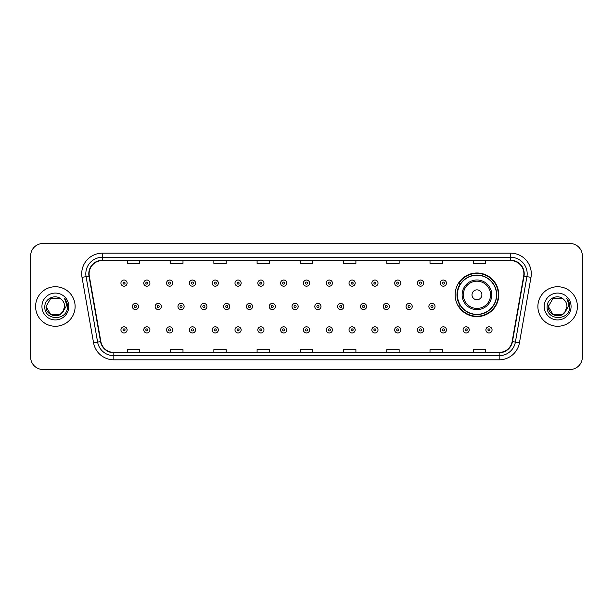 <?xml version="1.0" encoding="UTF-8"?>
<svg xmlns="http://www.w3.org/2000/svg" width="613" height="613" viewBox="0 0 613 613"><rect width="100%" height="100%" fill="white"/><g stroke="black" fill="none" stroke-linecap="round" stroke-linejoin="round"><path stroke-width="0.92" d="M455.13 294.807A21.823 21.823 0 0 0 476.952 316.63A21.823 21.823 0 0 0 498.775 294.807A21.823 21.823 0 0 0 476.952 272.984A21.823 21.823 0 0 0 455.13 294.807M460.363 305.925A19.968 19.968 0 0 1 460.363 283.689M30.65 255.859L30.65 357.141A12.352 12.352 0 0 0 43.002 369.493L569.998 369.493A12.352 12.352 0 0 0 582.35 357.141L582.35 255.859A12.352 12.352 0 0 0 569.998 243.507L43.002 243.507A12.352 12.352 0 0 0 30.65 255.859L30.65 357.141M35.592 306.5A19.762 19.762 0 0 0 55.354 326.262A19.762 19.762 0 0 0 75.115 306.5A19.762 19.762 0 0 0 55.354 286.738A19.762 19.762 0 0 0 35.592 306.5A19.762 19.762 0 0 0 55.354 326.262A19.762 19.762 0 0 0 75.115 306.5A19.762 19.762 0 0 0 55.354 286.738A19.762 19.762 0 0 0 35.592 306.5M537.885 306.5A19.762 19.762 0 0 0 557.646 326.262A19.762 19.762 0 0 0 577.408 306.5A19.762 19.762 0 0 0 557.646 286.738A19.762 19.762 0 0 0 537.885 306.5A19.762 19.762 0 0 0 557.646 326.262A19.762 19.762 0 0 0 577.408 306.5A19.762 19.762 0 0 0 557.646 286.738A19.762 19.762 0 0 0 537.885 306.5M89.115 273.766A13.172 13.172 0 0 1 102.287 260.594L510.713 260.594A13.172 13.172 0 0 1 523.686 276.057L512.146 341.518A13.172 13.172 0 0 1 499.166 352.406L113.834 352.406A13.172 13.172 0 0 1 100.854 341.518L89.314 276.057A13.172 13.172 0 0 1 89.115 273.766M88.785 273.766A13.501 13.501 0 0 0 88.992 276.111L100.532 341.579A13.501 13.501 0 0 0 113.834 352.736L499.166 352.736A13.501 13.501 0 0 0 512.468 341.579L524.008 276.111A13.501 13.501 0 0 0 510.713 260.264L102.287 260.264A13.501 13.501 0 0 0 88.785 273.766M82.019 277.344A20.589 20.589 0 0 1 102.287 253.184L510.713 253.184A20.589 20.589 0 0 1 530.981 277.344L519.441 342.805A20.589 20.589 0 0 1 499.166 359.816L113.834 359.816A20.589 20.589 0 0 1 93.559 342.805L82.019 277.344L86.073 276.632A16.467 16.467 0 0 1 102.287 257.299L510.713 257.299A16.467 16.467 0 0 1 526.927 276.632L515.387 342.092A16.467 16.467 0 0 1 499.166 355.701L113.834 355.701A16.467 16.467 0 0 1 97.613 342.092L86.073 276.632A16.467 16.467 0 0 1 85.82 273.766M569.998 243.507L43.002 243.507M43.002 369.493L569.998 369.493M582.35 357.141L582.35 255.859M300.324 260.594L300.324 263.383L312.676 263.383L312.676 260.594M257.092 260.594L257.092 263.383L269.444 263.383L269.444 260.594M213.86 260.594L213.86 263.383L226.212 263.383L226.212 260.594M170.636 260.594L170.636 263.383L182.988 263.383L182.988 260.594M127.404 260.594L127.404 263.383L139.756 263.383L139.756 260.594M343.556 260.594L343.556 263.383L355.908 263.383L355.908 260.594M386.788 260.594L386.788 263.383L399.14 263.383L399.14 260.594M430.012 260.594L430.012 263.383L442.364 263.383L442.364 260.594M473.244 260.594L473.244 263.383L485.596 263.383L485.596 260.594M312.676 352.406L312.676 349.617L300.324 349.617L300.324 352.406M269.444 352.406L269.444 349.617L257.092 349.617L257.092 352.406M226.212 352.406L226.212 349.617L213.86 349.617L213.86 352.406M182.988 352.406L182.988 349.617L170.636 349.617L170.636 352.406M139.756 352.406L139.756 349.617L127.404 349.617L127.404 352.406M355.908 352.406L355.908 349.617L343.556 349.617L343.556 352.406M399.14 352.406L399.14 349.617L386.788 349.617L386.788 352.406M442.364 352.406L442.364 349.617L430.012 349.617L430.012 352.406M485.596 352.406L485.596 349.617L473.244 349.617L473.244 352.406M60.005 314.561A9.31 9.31 0 0 0 64.664 306.5C64.61 303.688 63.537 301.351 61.453 299.466C55.729 293.481 44.741 298.416 44.849 306.5C43.799 320.867 67.093 321.243 67.468 307.197L67.491 306.5C67.453 303.45 66.442 300.768 64.442 298.454C65.959 300.952 66.495 303.634 66.051 306.5L62.549 312.4L64.664 306.5M63.622 310.776L60.005 314.561L50.703 314.561L46.044 306.5L50.703 314.561L60.005 314.561L62.296 312.699L60.005 314.561L50.703 314.561L46.044 306.5L50.703 314.561L60.005 314.561L62.442 312.538L60.005 314.561L50.703 314.561L46.044 306.5L50.703 314.561L60.005 314.561L63.622 310.776L60.005 314.561L50.703 314.561L46.044 306.5L50.703 314.561L60.005 314.561L63.622 310.776L60.005 314.561L50.703 314.561L46.044 306.5L50.703 298.439L60.005 298.439L61.453 299.466L60.005 298.439L50.703 298.439L46.044 306.5L50.703 298.439M46.151 305.121L46.044 306.5L50.703 298.439L60.005 298.439L61.453 299.466L60.005 298.439L50.703 298.439L46.044 306.5C45.569 314.753 57.239 319.097 62.296 312.699L62.549 312.4M41.929 306.5A13.425 13.425 0 0 0 55.354 319.925A13.425 13.425 0 0 0 68.779 306.5A13.425 13.425 0 0 0 55.354 293.075A13.425 13.425 0 0 0 41.929 306.5M64.534 298.562L67.484 306.852M481.895 294.807A4.942 4.942 0 0 0 476.952 289.865A4.942 4.942 0 0 0 472.01 294.807A4.942 4.942 0 0 0 476.952 299.749A4.942 4.942 0 0 0 481.895 294.807M491.772 294.807A14.819 14.819 0 0 0 476.952 279.988A14.819 14.819 0 0 0 462.125 294.807A14.819 14.819 0 0 0 476.952 309.626A14.819 14.819 0 0 0 491.772 294.807A14.819 14.819 0 0 1 476.952 309.626A14.819 14.819 0 0 1 462.125 294.807M496.507 294.807A19.555 19.555 0 0 0 476.952 275.252A19.555 19.555 0 0 0 457.398 294.807A19.555 19.555 0 0 0 476.952 314.362A19.555 19.555 0 0 0 496.507 294.807M498.361 294.807A21.409 21.409 0 0 1 458.654 305.925L460.639 305.925A19.739 19.739 0 0 0 496.691 294.853A19.739 19.739 0 0 0 460.639 283.689L458.654 283.689A21.409 21.409 0 0 1 498.361 294.807M552.995 314.561L562.297 314.561L564.734 312.538L562.297 314.561L552.995 314.561L548.336 306.5L552.995 314.561L562.297 314.561L565.914 310.776L562.32 314.553A9.31 9.31 0 0 0 566.956 306.5C566.902 303.688 565.83 301.351 563.745 299.466C558.022 293.481 547.041 298.416 547.141 306.5C546.091 320.867 569.385 321.243 569.768 307.197L569.784 306.5C569.753 303.45 568.734 300.768 566.734 298.454C568.259 300.952 568.787 303.634 568.343 306.5L564.849 312.4L566.956 306.5M564.734 312.538L562.297 314.561L552.995 314.561L548.336 306.5L552.995 314.561L562.297 314.561L564.734 312.538L562.473 314.461M564.849 312.4L564.588 312.699C559.539 319.097 547.861 314.753 548.336 306.5L552.995 314.561L562.297 314.561L565.914 310.776L562.297 314.561L552.995 314.561L548.336 306.5L552.995 298.439L562.297 298.439L563.745 299.466L562.297 298.439L552.995 298.439L548.336 306.5L552.995 298.439L562.297 298.439L563.745 299.466M544.221 306.5A13.425 13.425 0 0 0 557.646 319.925A13.425 13.425 0 0 0 571.071 306.5A13.425 13.425 0 0 0 557.646 293.075A13.425 13.425 0 0 0 544.221 306.5M548.336 306.5L548.443 305.121M566.826 298.562L569.776 306.852M127.113 283.114A3.088 3.088 0 0 1 124.025 286.202A3.088 3.088 0 0 1 120.937 283.114A3.088 3.088 0 0 1 124.025 280.026A3.088 3.088 0 0 1 127.113 283.114A3.088 3.088 0 0 0 124.025 280.026A3.088 3.088 0 0 0 120.937 283.114M149.924 283.114A3.088 3.088 0 0 1 146.836 286.202A3.088 3.088 0 0 1 143.749 283.114A3.088 3.088 0 0 1 146.836 280.026A3.088 3.088 0 0 1 149.924 283.114A3.088 3.088 0 0 0 146.836 280.026A3.088 3.088 0 0 0 143.749 283.114M172.736 283.114A3.088 3.088 0 0 1 169.648 286.202A3.088 3.088 0 0 1 166.56 283.114A3.088 3.088 0 0 1 169.648 280.026A3.088 3.088 0 0 1 172.736 283.114A3.088 3.088 0 0 0 169.648 280.026A3.088 3.088 0 0 0 166.56 283.114M195.539 283.114A3.088 3.088 0 0 1 192.451 286.202A3.088 3.088 0 0 1 189.363 283.114A3.088 3.088 0 0 1 192.451 280.026A3.088 3.088 0 0 1 195.539 283.114A3.088 3.088 0 0 0 192.451 280.026A3.088 3.088 0 0 0 189.363 283.114M218.351 283.114A3.088 3.088 0 0 1 215.263 286.202A3.088 3.088 0 0 1 212.175 283.114A3.088 3.088 0 0 1 215.263 280.026A3.088 3.088 0 0 1 218.351 283.114A3.088 3.088 0 0 0 215.263 280.026A3.088 3.088 0 0 0 212.175 283.114M241.162 283.114A3.088 3.088 0 0 1 238.074 286.202A3.088 3.088 0 0 1 234.986 283.114A3.088 3.088 0 0 1 238.074 280.026A3.088 3.088 0 0 1 241.162 283.114A3.088 3.088 0 0 0 238.074 280.026A3.088 3.088 0 0 0 234.986 283.114M263.973 283.114A3.088 3.088 0 0 1 260.885 286.202A3.088 3.088 0 0 1 257.797 283.114A3.088 3.088 0 0 1 260.885 280.026A3.088 3.088 0 0 1 263.973 283.114A3.088 3.088 0 0 0 260.885 280.026A3.088 3.088 0 0 0 257.797 283.114M286.777 283.114A3.088 3.088 0 0 1 283.689 286.202A3.088 3.088 0 0 1 280.601 283.114A3.088 3.088 0 0 1 283.689 280.026A3.088 3.088 0 0 1 286.777 283.114A3.088 3.088 0 0 0 283.689 280.026A3.088 3.088 0 0 0 280.601 283.114M309.588 283.114A3.088 3.088 0 0 1 306.5 286.202A3.088 3.088 0 0 1 303.412 283.114A3.088 3.088 0 0 1 306.5 280.026A3.088 3.088 0 0 1 309.588 283.114A3.088 3.088 0 0 0 306.5 280.026A3.088 3.088 0 0 0 303.412 283.114M332.399 283.114A3.088 3.088 0 0 1 329.311 286.202A3.088 3.088 0 0 1 326.223 283.114A3.088 3.088 0 0 1 329.311 280.026A3.088 3.088 0 0 1 332.399 283.114A3.088 3.088 0 0 0 329.311 280.026A3.088 3.088 0 0 0 326.223 283.114M355.203 283.114A3.088 3.088 0 0 1 352.115 286.202A3.088 3.088 0 0 1 349.027 283.114A3.088 3.088 0 0 1 352.115 280.026A3.088 3.088 0 0 1 355.203 283.114A3.088 3.088 0 0 0 352.115 280.026A3.088 3.088 0 0 0 349.027 283.114M378.014 283.114A3.088 3.088 0 0 1 374.926 286.202A3.088 3.088 0 0 1 371.838 283.114A3.088 3.088 0 0 1 374.926 280.026A3.088 3.088 0 0 1 378.014 283.114A3.088 3.088 0 0 0 374.926 280.026A3.088 3.088 0 0 0 371.838 283.114M400.825 283.114A3.088 3.088 0 0 1 397.737 286.202A3.088 3.088 0 0 1 394.649 283.114A3.088 3.088 0 0 1 397.737 280.026A3.088 3.088 0 0 1 400.825 283.114A3.088 3.088 0 0 0 397.737 280.026A3.088 3.088 0 0 0 394.649 283.114M423.637 283.114A3.088 3.088 0 0 1 420.549 286.202A3.088 3.088 0 0 1 417.461 283.114A3.088 3.088 0 0 1 420.549 280.026A3.088 3.088 0 0 1 423.637 283.114A3.088 3.088 0 0 0 420.549 280.026A3.088 3.088 0 0 0 417.461 283.114M446.44 283.114A3.088 3.088 0 0 1 443.352 286.202A3.088 3.088 0 0 1 440.264 283.114A3.088 3.088 0 0 1 443.352 280.026A3.088 3.088 0 0 1 446.44 283.114A3.088 3.088 0 0 0 443.352 280.026A3.088 3.088 0 0 0 440.264 283.114M132.347 306.5A3.088 3.088 0 0 1 135.435 303.412A3.088 3.088 0 0 1 138.523 306.5A3.088 3.088 0 0 1 135.435 309.588A3.088 3.088 0 0 1 132.347 306.5A3.088 3.088 0 0 0 135.435 309.588A3.088 3.088 0 0 0 138.523 306.5M155.15 306.5A3.088 3.088 0 0 1 158.238 303.412A3.088 3.088 0 0 1 161.326 306.5A3.088 3.088 0 0 1 158.238 309.588A3.088 3.088 0 0 1 155.15 306.5A3.088 3.088 0 0 0 158.238 309.588A3.088 3.088 0 0 0 161.326 306.5M177.962 306.5A3.088 3.088 0 0 1 181.05 303.412A3.088 3.088 0 0 1 184.138 306.5A3.088 3.088 0 0 1 181.05 309.588A3.088 3.088 0 0 1 177.962 306.5A3.088 3.088 0 0 0 181.05 309.588A3.088 3.088 0 0 0 184.138 306.5M200.773 306.5A3.088 3.088 0 0 1 203.861 303.412A3.088 3.088 0 0 1 206.949 306.5A3.088 3.088 0 0 1 203.861 309.588A3.088 3.088 0 0 1 200.773 306.5A3.088 3.088 0 0 0 203.861 309.588A3.088 3.088 0 0 0 206.949 306.5M223.584 306.5A3.088 3.088 0 0 1 226.664 303.412A3.088 3.088 0 0 1 229.752 306.5A3.088 3.088 0 0 1 226.664 309.588A3.088 3.088 0 0 1 223.584 306.5A3.088 3.088 0 0 0 226.664 309.588A3.088 3.088 0 0 0 229.752 306.5M246.388 306.5A3.088 3.088 0 0 1 249.476 303.412A3.088 3.088 0 0 1 252.564 306.5A3.088 3.088 0 0 1 249.476 309.588A3.088 3.088 0 0 1 246.388 306.5A3.088 3.088 0 0 0 249.476 309.588A3.088 3.088 0 0 0 252.564 306.5M269.199 306.5A3.088 3.088 0 0 1 272.287 303.412A3.088 3.088 0 0 1 275.375 306.5A3.088 3.088 0 0 1 272.287 309.588A3.088 3.088 0 0 1 269.199 306.5A3.088 3.088 0 0 0 272.287 309.588A3.088 3.088 0 0 0 275.375 306.5M292.01 306.5A3.088 3.088 0 0 1 295.098 303.412A3.088 3.088 0 0 1 298.186 306.5A3.088 3.088 0 0 1 295.098 309.588A3.088 3.088 0 0 1 292.01 306.5A3.088 3.088 0 0 0 295.098 309.588A3.088 3.088 0 0 0 298.186 306.5M314.814 306.5A3.088 3.088 0 0 1 317.902 303.412A3.088 3.088 0 0 1 320.99 306.5A3.088 3.088 0 0 1 317.902 309.588A3.088 3.088 0 0 1 314.814 306.5A3.088 3.088 0 0 0 317.902 309.588A3.088 3.088 0 0 0 320.99 306.5M337.625 306.5A3.088 3.088 0 0 1 340.713 303.412A3.088 3.088 0 0 1 343.801 306.5A3.088 3.088 0 0 1 340.713 309.588A3.088 3.088 0 0 1 337.625 306.5A3.088 3.088 0 0 0 340.713 309.588A3.088 3.088 0 0 0 343.801 306.5M360.436 306.5A3.088 3.088 0 0 1 363.524 303.412A3.088 3.088 0 0 1 366.612 306.5A3.088 3.088 0 0 1 363.524 309.588A3.088 3.088 0 0 1 360.436 306.5A3.088 3.088 0 0 0 363.524 309.588A3.088 3.088 0 0 0 366.612 306.5M383.248 306.5A3.088 3.088 0 0 1 386.336 303.412A3.088 3.088 0 0 1 389.416 306.5A3.088 3.088 0 0 1 386.336 309.588A3.088 3.088 0 0 1 383.248 306.5A3.088 3.088 0 0 0 386.336 309.588A3.088 3.088 0 0 0 389.416 306.5M406.051 306.5A3.088 3.088 0 0 1 409.139 303.412A3.088 3.088 0 0 1 412.227 306.5A3.088 3.088 0 0 1 409.139 309.588A3.088 3.088 0 0 1 406.051 306.5A3.088 3.088 0 0 0 409.139 309.588A3.088 3.088 0 0 0 412.227 306.5M428.862 306.5A3.088 3.088 0 0 1 431.95 303.412A3.088 3.088 0 0 1 435.038 306.5A3.088 3.088 0 0 1 431.95 309.588A3.088 3.088 0 0 1 428.862 306.5A3.088 3.088 0 0 0 431.95 309.588A3.088 3.088 0 0 0 435.038 306.5M120.937 329.886A3.088 3.088 0 0 1 124.025 326.798A3.088 3.088 0 0 1 127.113 329.886A3.088 3.088 0 0 1 124.025 332.974A3.088 3.088 0 0 1 120.937 329.886A3.088 3.088 0 0 0 124.025 332.974A3.088 3.088 0 0 0 127.113 329.886M143.749 329.886A3.088 3.088 0 0 1 146.836 326.798A3.088 3.088 0 0 1 149.924 329.886A3.088 3.088 0 0 1 146.836 332.974A3.088 3.088 0 0 1 143.749 329.886A3.088 3.088 0 0 0 146.836 332.974A3.088 3.088 0 0 0 149.924 329.886M166.56 329.886A3.088 3.088 0 0 1 169.648 326.798A3.088 3.088 0 0 1 172.736 329.886A3.088 3.088 0 0 1 169.648 332.974A3.088 3.088 0 0 1 166.56 329.886A3.088 3.088 0 0 0 169.648 332.974A3.088 3.088 0 0 0 172.736 329.886M189.363 329.886A3.088 3.088 0 0 1 192.451 326.798A3.088 3.088 0 0 1 195.539 329.886A3.088 3.088 0 0 1 192.451 332.974A3.088 3.088 0 0 1 189.363 329.886A3.088 3.088 0 0 0 192.451 332.974A3.088 3.088 0 0 0 195.539 329.886M212.175 329.886A3.088 3.088 0 0 1 215.263 326.798A3.088 3.088 0 0 1 218.351 329.886A3.088 3.088 0 0 1 215.263 332.974A3.088 3.088 0 0 1 212.175 329.886A3.088 3.088 0 0 0 215.263 332.974A3.088 3.088 0 0 0 218.351 329.886M234.986 329.886A3.088 3.088 0 0 1 238.074 326.798A3.088 3.088 0 0 1 241.162 329.886A3.088 3.088 0 0 1 238.074 332.974A3.088 3.088 0 0 1 234.986 329.886A3.088 3.088 0 0 0 238.074 332.974A3.088 3.088 0 0 0 241.162 329.886M257.797 329.886A3.088 3.088 0 0 1 260.885 326.798A3.088 3.088 0 0 1 263.973 329.886A3.088 3.088 0 0 1 260.885 332.974A3.088 3.088 0 0 1 257.797 329.886A3.088 3.088 0 0 0 260.885 332.974A3.088 3.088 0 0 0 263.973 329.886M280.601 329.886A3.088 3.088 0 0 1 283.689 326.798A3.088 3.088 0 0 1 286.777 329.886A3.088 3.088 0 0 1 283.689 332.974A3.088 3.088 0 0 1 280.601 329.886A3.088 3.088 0 0 0 283.689 332.974A3.088 3.088 0 0 0 286.777 329.886M303.412 329.886A3.088 3.088 0 0 1 306.5 326.798A3.088 3.088 0 0 1 309.588 329.886A3.088 3.088 0 0 1 306.5 332.974A3.088 3.088 0 0 1 303.412 329.886A3.088 3.088 0 0 0 306.5 332.974A3.088 3.088 0 0 0 309.588 329.886M326.223 329.886A3.088 3.088 0 0 1 329.311 326.798A3.088 3.088 0 0 1 332.399 329.886A3.088 3.088 0 0 1 329.311 332.974A3.088 3.088 0 0 1 326.223 329.886A3.088 3.088 0 0 0 329.311 332.974A3.088 3.088 0 0 0 332.399 329.886M349.027 329.886A3.088 3.088 0 0 1 352.115 326.798A3.088 3.088 0 0 1 355.203 329.886A3.088 3.088 0 0 1 352.115 332.974A3.088 3.088 0 0 1 349.027 329.886A3.088 3.088 0 0 0 352.115 332.974A3.088 3.088 0 0 0 355.203 329.886M371.838 329.886A3.088 3.088 0 0 1 374.926 326.798A3.088 3.088 0 0 1 378.014 329.886A3.088 3.088 0 0 1 374.926 332.974A3.088 3.088 0 0 1 371.838 329.886A3.088 3.088 0 0 0 374.926 332.974A3.088 3.088 0 0 0 378.014 329.886M394.649 329.886A3.088 3.088 0 0 1 397.737 326.798A3.088 3.088 0 0 1 400.825 329.886A3.088 3.088 0 0 1 397.737 332.974A3.088 3.088 0 0 1 394.649 329.886A3.088 3.088 0 0 0 397.737 332.974A3.088 3.088 0 0 0 400.825 329.886M417.461 329.886A3.088 3.088 0 0 1 420.549 326.798A3.088 3.088 0 0 1 423.637 329.886A3.088 3.088 0 0 1 420.549 332.974A3.088 3.088 0 0 1 417.461 329.886A3.088 3.088 0 0 0 420.549 332.974A3.088 3.088 0 0 0 423.637 329.886M440.264 329.886A3.088 3.088 0 0 1 443.352 326.798A3.088 3.088 0 0 1 446.44 329.886A3.088 3.088 0 0 1 443.352 332.974A3.088 3.088 0 0 1 440.264 329.886A3.088 3.088 0 0 0 443.352 332.974A3.088 3.088 0 0 0 446.44 329.886M463.076 329.886A3.088 3.088 0 0 1 466.164 326.798A3.088 3.088 0 0 1 469.251 329.886A3.088 3.088 0 0 1 466.164 332.974A3.088 3.088 0 0 1 463.076 329.886A3.088 3.088 0 0 0 466.164 332.974A3.088 3.088 0 0 0 469.251 329.886M485.887 329.886A3.088 3.088 0 0 1 488.975 326.798A3.088 3.088 0 0 1 492.063 329.886A3.088 3.088 0 0 1 488.975 332.974A3.088 3.088 0 0 1 485.887 329.886A3.088 3.088 0 0 0 488.975 332.974A3.088 3.088 0 0 0 492.063 329.886M510.713 253.184L510.713 260.264M86.073 276.632L88.992 276.111M113.834 359.816L113.834 352.736M499.166 352.736L499.166 359.816M512.468 341.579L519.441 342.805M93.559 342.805L100.532 341.579M524.008 276.111L530.981 277.344M102.287 253.184L102.287 260.264M490.569 294.807A13.616 13.616 0 0 0 476.952 281.191A13.616 13.616 0 0 0 463.336 294.807A13.616 13.616 0 0 0 476.952 308.423A13.616 13.616 0 0 0 490.569 294.807M122.998 283.114A1.027 1.027 0 0 0 124.025 284.141A1.027 1.027 0 0 0 125.06 283.114A1.027 1.027 0 0 0 124.025 282.087A1.027 1.027 0 0 0 122.998 283.114M145.81 283.114A1.027 1.027 0 0 0 146.836 284.141A1.027 1.027 0 0 0 147.863 283.114A1.027 1.027 0 0 0 146.836 282.087A1.027 1.027 0 0 0 145.81 283.114M168.613 283.114A1.027 1.027 0 0 0 169.648 284.141A1.027 1.027 0 0 0 170.675 283.114A1.027 1.027 0 0 0 169.648 282.087A1.027 1.027 0 0 0 168.613 283.114M191.425 283.114A1.027 1.027 0 0 0 192.451 284.141A1.027 1.027 0 0 0 193.486 283.114A1.027 1.027 0 0 0 192.451 282.087A1.027 1.027 0 0 0 191.425 283.114M214.236 283.114A1.027 1.027 0 0 0 215.263 284.141A1.027 1.027 0 0 0 216.289 283.114A1.027 1.027 0 0 0 215.263 282.087A1.027 1.027 0 0 0 214.236 283.114M237.047 283.114A1.027 1.027 0 0 0 238.074 284.141A1.027 1.027 0 0 0 239.101 283.114A1.027 1.027 0 0 0 238.074 282.087A1.027 1.027 0 0 0 237.047 283.114M259.851 283.114A1.027 1.027 0 0 0 260.885 284.141A1.027 1.027 0 0 0 261.912 283.114A1.027 1.027 0 0 0 260.885 282.087A1.027 1.027 0 0 0 259.851 283.114M282.662 283.114A1.027 1.027 0 0 0 283.689 284.141A1.027 1.027 0 0 0 284.723 283.114A1.027 1.027 0 0 0 283.689 282.087A1.027 1.027 0 0 0 282.662 283.114M305.473 283.114A1.027 1.027 0 0 0 306.5 284.141A1.027 1.027 0 0 0 307.527 283.114A1.027 1.027 0 0 0 306.5 282.087A1.027 1.027 0 0 0 305.473 283.114M328.277 283.114A1.027 1.027 0 0 0 329.311 284.141A1.027 1.027 0 0 0 330.338 283.114A1.027 1.027 0 0 0 329.311 282.087A1.027 1.027 0 0 0 328.277 283.114M351.088 283.114A1.027 1.027 0 0 0 352.115 284.141A1.027 1.027 0 0 0 353.149 283.114A1.027 1.027 0 0 0 352.115 282.087A1.027 1.027 0 0 0 351.088 283.114M373.899 283.114A1.027 1.027 0 0 0 374.926 284.141A1.027 1.027 0 0 0 375.953 283.114A1.027 1.027 0 0 0 374.926 282.087A1.027 1.027 0 0 0 373.899 283.114M396.711 283.114A1.027 1.027 0 0 0 397.737 284.141A1.027 1.027 0 0 0 398.764 283.114A1.027 1.027 0 0 0 397.737 282.087A1.027 1.027 0 0 0 396.711 283.114M419.514 283.114A1.027 1.027 0 0 0 420.549 284.141A1.027 1.027 0 0 0 421.575 283.114A1.027 1.027 0 0 0 420.549 282.087A1.027 1.027 0 0 0 419.514 283.114M442.325 283.114A1.027 1.027 0 0 0 443.352 284.141A1.027 1.027 0 0 0 444.387 283.114A1.027 1.027 0 0 0 443.352 282.087A1.027 1.027 0 0 0 442.325 283.114M136.461 306.5A1.027 1.027 0 0 0 135.435 305.473A1.027 1.027 0 0 0 134.4 306.5A1.027 1.027 0 0 0 135.435 307.527A1.027 1.027 0 0 0 136.461 306.5M159.273 306.5A1.027 1.027 0 0 0 158.238 305.473A1.027 1.027 0 0 0 157.212 306.5A1.027 1.027 0 0 0 158.238 307.527A1.027 1.027 0 0 0 159.273 306.5M182.076 306.5A1.027 1.027 0 0 0 181.05 305.473A1.027 1.027 0 0 0 180.023 306.5A1.027 1.027 0 0 0 181.05 307.527A1.027 1.027 0 0 0 182.076 306.5M204.888 306.5A1.027 1.027 0 0 0 203.861 305.473A1.027 1.027 0 0 0 202.826 306.5A1.027 1.027 0 0 0 203.861 307.527A1.027 1.027 0 0 0 204.888 306.5M227.699 306.5A1.027 1.027 0 0 0 226.664 305.473A1.027 1.027 0 0 0 225.638 306.5A1.027 1.027 0 0 0 226.664 307.527A1.027 1.027 0 0 0 227.699 306.5M250.51 306.5A1.027 1.027 0 0 0 249.476 305.473A1.027 1.027 0 0 0 248.449 306.5A1.027 1.027 0 0 0 249.476 307.527A1.027 1.027 0 0 0 250.51 306.5M273.314 306.5A1.027 1.027 0 0 0 272.287 305.473A1.027 1.027 0 0 0 271.26 306.5A1.027 1.027 0 0 0 272.287 307.527A1.027 1.027 0 0 0 273.314 306.5M296.125 306.5A1.027 1.027 0 0 0 295.098 305.473A1.027 1.027 0 0 0 294.064 306.5A1.027 1.027 0 0 0 295.098 307.527A1.027 1.027 0 0 0 296.125 306.5M318.936 306.5A1.027 1.027 0 0 0 317.902 305.473A1.027 1.027 0 0 0 316.875 306.5A1.027 1.027 0 0 0 317.902 307.527A1.027 1.027 0 0 0 318.936 306.5M341.74 306.5A1.027 1.027 0 0 0 340.713 305.473A1.027 1.027 0 0 0 339.686 306.5A1.027 1.027 0 0 0 340.713 307.527A1.027 1.027 0 0 0 341.74 306.5M364.551 306.5A1.027 1.027 0 0 0 363.524 305.473A1.027 1.027 0 0 0 362.49 306.5A1.027 1.027 0 0 0 363.524 307.527A1.027 1.027 0 0 0 364.551 306.5M387.362 306.5A1.027 1.027 0 0 0 386.336 305.473A1.027 1.027 0 0 0 385.301 306.5A1.027 1.027 0 0 0 386.336 307.527A1.027 1.027 0 0 0 387.362 306.5M410.174 306.5A1.027 1.027 0 0 0 409.139 305.473A1.027 1.027 0 0 0 408.112 306.5A1.027 1.027 0 0 0 409.139 307.527A1.027 1.027 0 0 0 410.174 306.5M432.977 306.5A1.027 1.027 0 0 0 431.95 305.473A1.027 1.027 0 0 0 430.924 306.5A1.027 1.027 0 0 0 431.95 307.527A1.027 1.027 0 0 0 432.977 306.5M125.06 329.886A1.027 1.027 0 0 0 124.025 328.859A1.027 1.027 0 0 0 122.998 329.886A1.027 1.027 0 0 0 124.025 330.913A1.027 1.027 0 0 0 125.06 329.886M147.863 329.886A1.027 1.027 0 0 0 146.836 328.859A1.027 1.027 0 0 0 145.81 329.886A1.027 1.027 0 0 0 146.836 330.913A1.027 1.027 0 0 0 147.863 329.886M170.675 329.886A1.027 1.027 0 0 0 169.648 328.859A1.027 1.027 0 0 0 168.613 329.886A1.027 1.027 0 0 0 169.648 330.913A1.027 1.027 0 0 0 170.675 329.886M193.486 329.886A1.027 1.027 0 0 0 192.451 328.859A1.027 1.027 0 0 0 191.425 329.886A1.027 1.027 0 0 0 192.451 330.913A1.027 1.027 0 0 0 193.486 329.886M216.289 329.886A1.027 1.027 0 0 0 215.263 328.859A1.027 1.027 0 0 0 214.236 329.886A1.027 1.027 0 0 0 215.263 330.913A1.027 1.027 0 0 0 216.289 329.886M239.101 329.886A1.027 1.027 0 0 0 238.074 328.859A1.027 1.027 0 0 0 237.047 329.886A1.027 1.027 0 0 0 238.074 330.913A1.027 1.027 0 0 0 239.101 329.886M261.912 329.886A1.027 1.027 0 0 0 260.885 328.859A1.027 1.027 0 0 0 259.851 329.886A1.027 1.027 0 0 0 260.885 330.913A1.027 1.027 0 0 0 261.912 329.886M284.723 329.886A1.027 1.027 0 0 0 283.689 328.859A1.027 1.027 0 0 0 282.662 329.886A1.027 1.027 0 0 0 283.689 330.913A1.027 1.027 0 0 0 284.723 329.886M307.527 329.886A1.027 1.027 0 0 0 306.5 328.859A1.027 1.027 0 0 0 305.473 329.886A1.027 1.027 0 0 0 306.5 330.913A1.027 1.027 0 0 0 307.527 329.886M330.338 329.886A1.027 1.027 0 0 0 329.311 328.859A1.027 1.027 0 0 0 328.277 329.886A1.027 1.027 0 0 0 329.311 330.913A1.027 1.027 0 0 0 330.338 329.886M353.149 329.886A1.027 1.027 0 0 0 352.115 328.859A1.027 1.027 0 0 0 351.088 329.886A1.027 1.027 0 0 0 352.115 330.913A1.027 1.027 0 0 0 353.149 329.886M375.953 329.886A1.027 1.027 0 0 0 374.926 328.859A1.027 1.027 0 0 0 373.899 329.886A1.027 1.027 0 0 0 374.926 330.913A1.027 1.027 0 0 0 375.953 329.886M398.764 329.886A1.027 1.027 0 0 0 397.737 328.859A1.027 1.027 0 0 0 396.711 329.886A1.027 1.027 0 0 0 397.737 330.913A1.027 1.027 0 0 0 398.764 329.886M421.575 329.886A1.027 1.027 0 0 0 420.549 328.859A1.027 1.027 0 0 0 419.514 329.886A1.027 1.027 0 0 0 420.549 330.913A1.027 1.027 0 0 0 421.575 329.886M444.387 329.886A1.027 1.027 0 0 0 443.352 328.859A1.027 1.027 0 0 0 442.325 329.886A1.027 1.027 0 0 0 443.352 330.913A1.027 1.027 0 0 0 444.387 329.886M467.19 329.886A1.027 1.027 0 0 0 466.164 328.859A1.027 1.027 0 0 0 465.137 329.886A1.027 1.027 0 0 0 466.164 330.913A1.027 1.027 0 0 0 467.19 329.886M490.002 329.886A1.027 1.027 0 0 0 488.975 328.859A1.027 1.027 0 0 0 487.94 329.886A1.027 1.027 0 0 0 488.975 330.913A1.027 1.027 0 0 0 490.002 329.886"/></g></svg>
